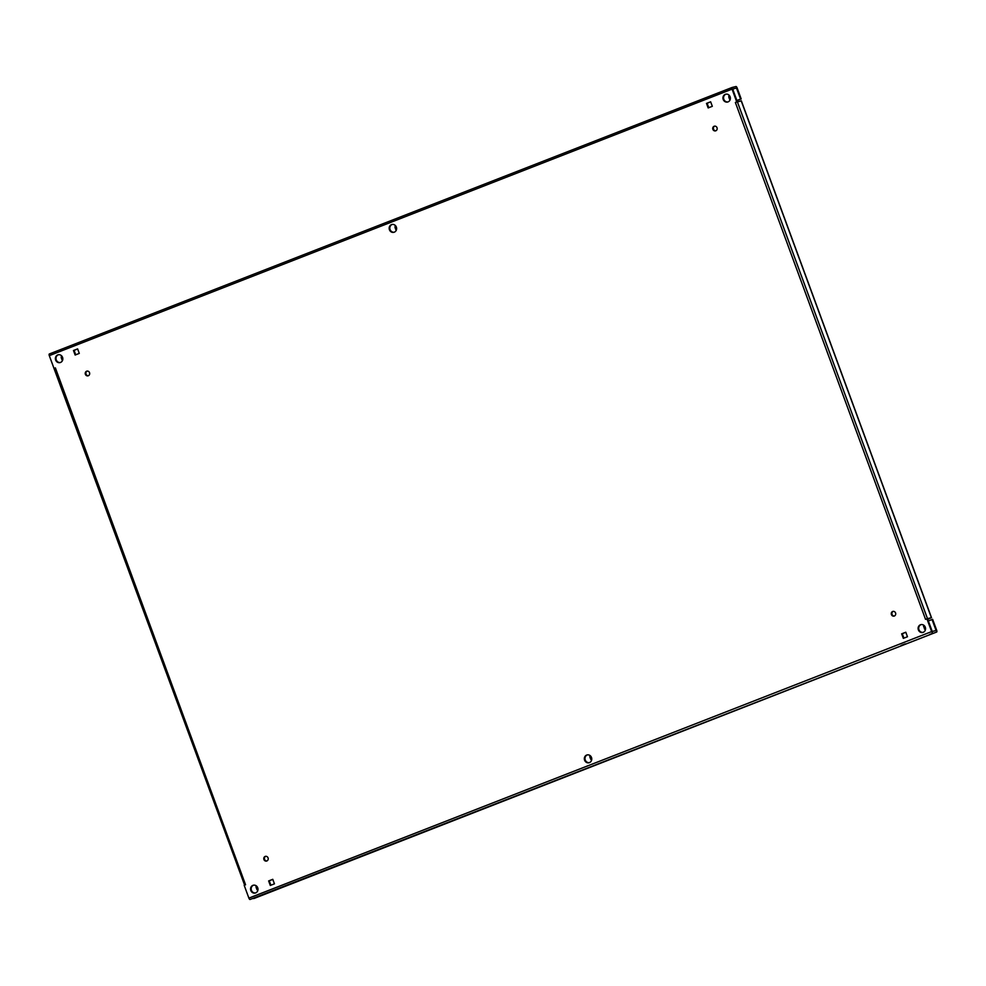 <?xml version="1.0" encoding="UTF-8"?>
<svg xmlns="http://www.w3.org/2000/svg" width="986" height="986" viewBox="0 0 986 986"><rect width="100%" height="100%" fill="white"/><g stroke="black" fill="none" stroke-linecap="round" stroke-linejoin="round"><path stroke-width="1.48" d="M925.275 627.207A4.018 3.697 76.2 0 1 922.785 632.457A4.018 3.697 76.2 0 1 918.373 629.894A4.018 3.697 76.2 0 1 920.862 624.643A4.018 3.697 76.2 0 1 925.275 627.207M923.093 632.359A4.018 3.697 76.2 0 1 921.17 624.582M895.559 612.959A2.416 2.219 76.2 0 1 894.055 616.102A2.416 2.219 76.2 0 1 891.418 614.574A2.416 2.219 76.2 0 1 892.909 611.419A2.416 2.219 76.2 0 1 895.559 612.959M894.364 616.004A2.416 2.219 76.2 0 1 893.217 611.369M268.056 857.894A2.416 2.219 76.2 0 1 266.565 861.049A2.416 2.219 76.2 0 1 263.915 859.521A2.416 2.219 76.2 0 1 265.407 856.366A2.416 2.219 76.2 0 1 268.056 857.894M266.861 860.951A2.416 2.219 76.2 0 1 265.715 856.316M591.501 757.495A4.018 3.697 76.2 0 1 589.012 762.745A4.018 3.697 76.2 0 1 584.599 760.181A4.018 3.697 76.2 0 1 587.089 754.931A4.018 3.697 76.2 0 1 591.501 757.495M589.308 762.646A4.018 3.697 76.2 0 1 587.397 754.882M257.728 887.782A4.018 3.697 76.2 0 1 255.238 893.033A4.018 3.697 76.2 0 1 250.826 890.481A4.018 3.697 76.2 0 1 253.316 885.231A4.018 3.697 76.2 0 1 257.728 887.782M255.534 892.946A4.018 3.697 76.2 0 1 253.624 885.169M723.219 99.463A4.018 3.697 -103.8 0 0 727.631 102.026A4.018 3.697 -103.8 0 0 730.121 96.776A4.018 3.697 -103.8 0 0 725.708 94.212A4.018 3.697 -103.8 0 0 723.219 99.463M726.016 94.151A4.018 3.697 -103.8 0 0 727.927 101.928M712.89 129.351A2.416 2.219 -103.8 0 0 715.528 130.879A2.416 2.219 -103.8 0 0 717.032 127.736A2.416 2.219 -103.8 0 0 714.382 126.196A2.416 2.219 -103.8 0 0 712.89 129.351M714.69 126.146A2.416 2.219 -103.8 0 0 715.836 130.781M85.388 374.298A2.416 2.219 -103.8 0 0 88.037 375.826A2.416 2.219 -103.8 0 0 89.529 372.671A2.416 2.219 -103.8 0 0 86.879 371.143A2.416 2.219 -103.8 0 0 85.388 374.298M87.187 371.093A2.416 2.219 -103.8 0 0 88.333 375.728M389.433 229.75A4.018 3.697 -103.8 0 0 393.845 232.314A4.018 3.697 -103.8 0 0 396.347 227.063A4.018 3.697 -103.8 0 0 391.923 224.5A4.018 3.697 -103.8 0 0 389.433 229.75M392.231 224.451A4.018 3.697 -103.8 0 0 394.154 232.215M55.66 360.05A4.018 3.697 -103.8 0 0 60.072 362.601A4.018 3.697 -103.8 0 0 62.562 357.351A4.018 3.697 -103.8 0 0 58.149 354.8A4.018 3.697 -103.8 0 0 55.66 360.05M58.457 354.738A4.018 3.697 -103.8 0 0 60.368 362.515M732.783 89.319L733.596 88.925L732.721 89.159M565.286 776.808L562.821 777.634L565.286 776.808M576.798 772.309L574.333 773.135L576.798 772.309M255.781 897.642L252.958 898.579L255.781 897.642M611.32 758.838L608.855 759.664L611.32 758.838M622.832 754.339L620.367 755.165L622.832 754.339M932.546 633.468L929.724 634.405L932.546 633.468M270.879 885.231L269.24 880.794L272.802 879.401M736.493 88.025L732.66 88.974L737.368 101.78L735.371 102.47L741.238 100.892M735.371 102.47L925.546 619.344L927.493 618.666L932.251 631.459L936.059 630.522M77.647 348.97L74.086 350.363L75.712 354.8M710.672 101.866L707.11 103.259L708.737 107.696M903.903 638.127L902.264 633.69L905.826 632.297M274.441 883.838L270.3 885.453L268.636 880.942L272.777 879.315L274.441 883.838M54.575 368.308L55.389 367.901L54.008 368.444L49.3 355.638A1.615 0.629 -111.3 0 1 49.325 353.986A1.615 0.629 -111.3 0 1 49.349 353.974L732.043 87.495A1.615 0.629 68.7 0 0 732.043 89.134L736.752 101.94M250.062 899.478L936.651 632.026L250.062 899.478A1.615 0.629 -111.3 0 1 248.891 898.11L244.183 885.317L245.563 884.775L55.389 367.901M926.926 618.801L931.634 631.607A1.615 0.629 68.7 0 0 932.805 632.975M79.274 353.407L77.611 348.884L73.469 350.511L75.133 355.022L79.274 353.407M708.158 107.93L712.311 106.315L710.647 101.792L706.494 103.407L708.158 107.93M905.801 632.223L907.465 636.746L903.324 638.361L901.66 633.838L905.801 632.223M49.325 353.986L732.068 87.483A1.615 0.629 68.7 0 1 732.105 87.471L735.938 86.522A1.615 0.629 68.7 0 1 737.109 87.89L741.176 98.933L736.924 100.584M925.398 629.82A2.416 2.219 -103.8 0 1 924.301 628.513L924.905 628.365A2.416 2.219 -103.8 0 0 925.509 629.29M924.215 625.592A2.416 2.219 -103.8 0 0 924.35 626.862L924.905 628.365M928.356 620.897L932.633 619.319L936.7 630.362A1.615 0.629 68.7 0 1 936.675 632.014L253.932 898.517A1.615 0.629 -111.3 0 1 253.932 898.517A1.615 0.629 -111.3 0 1 253.895 898.529M257.95 889.877A2.416 2.219 76.2 0 1 257.358 888.941L256.804 887.437A2.416 2.219 76.2 0 1 256.668 886.167M591.723 759.59A2.416 2.219 76.2 0 1 591.132 758.653L590.577 757.149A2.416 2.219 76.2 0 1 590.441 755.88M924.301 628.513L924.35 626.862M923.746 625.21A2.416 2.219 -103.8 0 0 923.746 627.01M932.029 619.467L936.096 630.51M257.839 890.395A2.416 2.219 76.2 0 1 256.742 889.089L256.187 887.585A2.416 2.219 76.2 0 1 256.2 885.785M591.625 760.107A2.416 2.219 76.2 0 1 590.528 758.801L589.973 757.297A2.416 2.219 76.2 0 1 589.973 755.498M730.034 99.943A2.416 2.219 76.2 0 1 729.504 99.081L728.95 97.577L730.121 98.933A2.416 2.219 76.2 0 0 730.269 99.266M729.566 97.429A2.416 2.219 76.2 0 1 729.541 95.704M61.982 356.279A2.416 2.219 -103.8 0 0 62.007 358.004L62.562 359.52A2.416 2.219 -103.8 0 0 62.71 359.853M395.768 225.991A2.416 2.219 -103.8 0 0 395.78 227.717L396.335 229.22A2.416 2.219 -103.8 0 0 396.495 229.553M736.505 88.037L740.56 99.081L736.899 100.51M728.95 97.577A2.416 2.219 76.2 0 1 729.209 95.309M61.65 355.884A2.416 2.219 -103.8 0 0 61.403 358.152L61.958 359.668A2.416 2.219 -103.8 0 0 62.488 360.531M395.435 225.597A2.416 2.219 -103.8 0 0 395.176 227.865L395.731 229.381A2.416 2.219 -103.8 0 0 396.261 230.231M737.368 101.78L927.493 618.666L931.388 617.704L741.213 100.831M927.604 618.838L930.008 618.247L927.715 619.134M244.639 885.132L54.008 368.444M285.583 886.02L279.617 888.09L285.583 886.02M905.271 643.858L901.13 645.485L905.271 643.858M741.176 98.933L740.56 99.081M927.74 619.22L931.388 617.704M74.086 350.363L73.469 350.511M707.11 103.259L706.494 103.407M248.891 898.11L931.634 631.607M732.043 89.134L49.3 355.638M729.504 99.081L730.121 98.933M256.742 889.089L257.358 888.941M256.187 887.585L256.804 887.437M741.336 100.818L931.511 617.692"/></g></svg>
